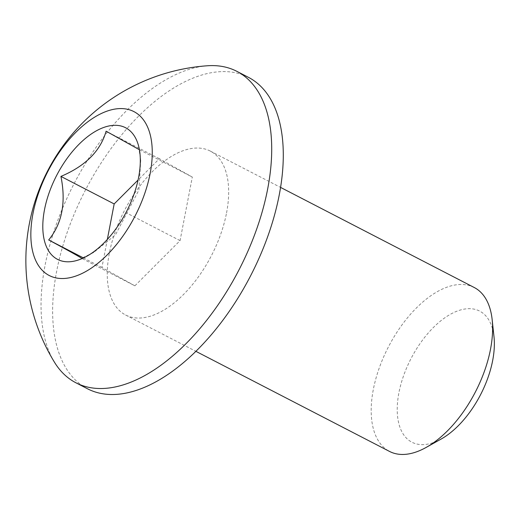 <?xml version="1.0" encoding="UTF-8"?>
<svg xmlns="http://www.w3.org/2000/svg" width="520" height="520" viewBox="0 0 520 520"><rect width="100%" height="100%" fill="white"/><g stroke="black" fill="none" stroke-linecap="round" stroke-linejoin="round"><path stroke-width="0.39" stroke-dasharray="2.6 1.95" d="M54.405 362.135A175.286 93.034 117.3 0 1 66.287 199.713A175.286 93.034 117.3 0 1 186.589 70.207A175.286 93.034 117.3 0 1 207.603 65.754M87.471 388.759A175.286 93.034 117.3 0 1 67.763 230.763A175.286 93.034 117.3 0 1 198.166 76.186A175.286 93.034 117.3 0 1 248.443 77.337M441.155 439.036A73.801 39.176 117.3 0 1 398.905 392.782A73.801 39.176 117.3 0 1 449.26 314.945A73.801 39.176 117.3 0 1 494 336.804M474.26 287.521A92.255 48.965 -62.7 0 0 373.295 389.636A92.255 48.965 -62.7 0 0 389.532 451.432M226.558 212.888A92.255 48.965 -62.7 0 0 210.321 151.093A92.255 48.965 -62.7 0 0 109.356 253.201A92.255 48.965 -62.7 0 0 125.593 314.997A92.255 48.965 -62.7 0 0 226.558 212.888M107.341 239.408L101.933 267.488L134.881 285.825L81.633 258.303L93.86 252.291L115.44 234.897L138.905 190.034L140.712 160.68L139.055 149.532L192.309 177.06L159.361 158.724L138.073 180.024M134.881 285.825L180.069 240.611L192.309 177.06M159.361 158.724L106.106 131.196M101.933 267.488L82.999 257.699M180.069 240.611L126.815 213.089M210.321 151.093L280.592 187.415M125.593 314.997L195.871 351.325M140.725 160.68L139.958 153.549M93.86 252.291L86.912 256.178"/><path stroke-width="0.78" d="M139.055 149.532L106.106 131.196C100.503 150.963 85.442 166.036 60.925 176.41C66.164 202.384 62.082 223.574 48.685 239.961C68.9 250.848 79.885 256.958 81.633 258.303M104.325 127.251A74.094 39.325 -62.7 0 0 44.493 209.742A74.094 39.325 -62.7 0 0 78.787 259.857A74.094 39.325 -62.7 0 0 86.912 256.178A74.094 39.325 -62.7 0 0 139.958 153.549A74.094 39.325 -62.7 0 0 104.325 127.251M207.603 65.754A175.286 93.034 117.3 0 1 236.867 71.35A175.286 93.034 117.3 0 1 256.581 229.346A175.286 93.034 117.3 0 1 126.178 383.916A175.286 93.034 117.3 0 1 75.894 382.772A175.286 93.034 117.3 0 1 54.405 362.135A195.214 195.214 0 0 1 207.61 65.754M236.867 71.35L248.443 77.337A175.286 93.034 117.3 0 1 268.158 235.326A175.286 93.034 117.3 0 1 137.755 389.903A175.286 93.034 117.3 0 1 87.471 388.759L75.894 382.772M107.452 110.994A92.255 48.965 117.3 0 1 150.156 173.394A92.255 48.965 117.3 0 1 75.66 276.107A92.255 48.965 117.3 0 1 32.955 213.707A92.255 48.965 117.3 0 1 107.452 110.994M492.161 319.663L494 336.804A73.801 39.176 117.3 0 1 492.668 360.529A73.801 39.176 117.3 0 1 441.155 439.036L426.107 447.447A92.255 48.965 -62.7 0 0 490.497 349.317A92.255 48.965 -62.7 0 0 492.161 319.663A92.255 48.965 -62.7 0 0 474.26 287.521L280.592 187.415M195.871 351.325L389.532 451.432A92.255 48.965 -62.7 0 0 426.107 447.447M138.073 180.024L114.173 203.938L107.341 239.408M114.173 203.938L60.925 176.41M82.999 257.699L48.685 239.961"/></g></svg>
